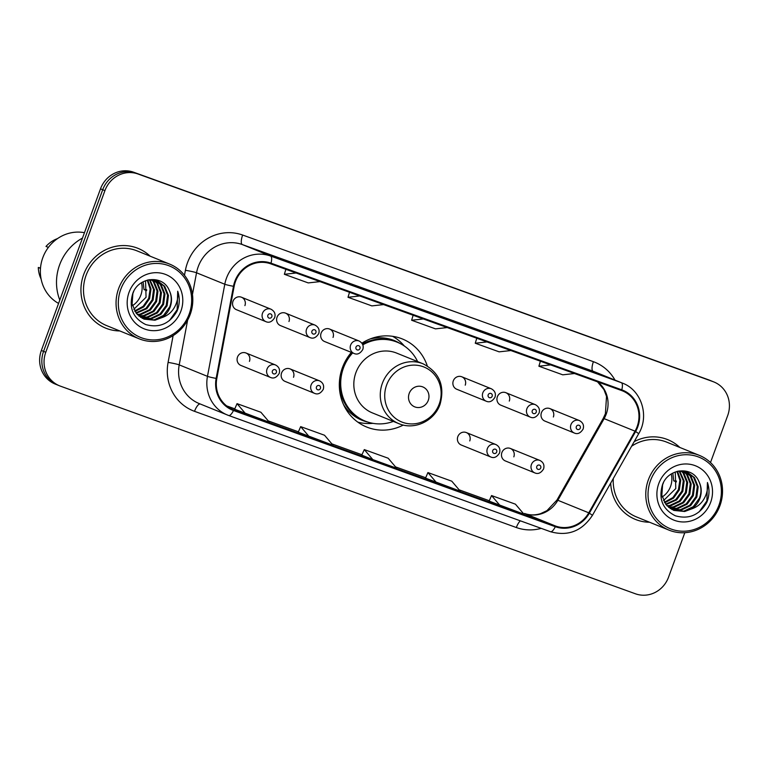 <?xml version="1.0" encoding="UTF-8"?>
<svg xmlns="http://www.w3.org/2000/svg" width="766" height="766" viewBox="0 0 766 766"><rect width="100%" height="100%" fill="white"/><g stroke="black" fill="none" stroke-linecap="round" stroke-linejoin="round"><path stroke-width="1.15" d="M351.364 352.389A47.511 44.811 112.1 0 0 342.373 367.776A47.511 44.811 112.1 0 0 366.665 427.026A47.511 44.811 112.1 0 0 403.309 425.044M293.502 377.293A6.722 6.339 112.1 0 0 290.065 368.906A6.722 6.339 112.1 0 0 281.572 372.985A6.722 6.339 112.1 0 0 285.009 381.372L314.539 393.351A6.722 6.339 -67.9 0 1 311.101 384.963A6.722 6.339 -67.9 0 1 319.594 380.884C323.089 382.732 324.305 385.566 323.262 389.377C320.667 393.475 317.756 394.796 314.539 393.351M469.759 440.938A6.722 6.339 112.1 0 0 466.322 432.56A6.722 6.339 112.1 0 0 457.829 436.63A6.722 6.339 112.1 0 0 461.266 445.017L490.795 456.996A6.722 6.339 -67.9 0 1 487.358 448.608A6.722 6.339 -67.9 0 1 495.851 444.529C499.346 446.377 500.562 449.211 499.518 453.022C496.923 457.12 494.013 458.441 490.795 456.996M513.823 456.852A6.722 6.339 112.1 0 0 510.386 448.464A6.722 6.339 112.1 0 0 501.893 452.543A6.722 6.339 112.1 0 0 505.33 460.931L534.86 472.909A6.722 6.339 -67.9 0 1 531.422 464.522A6.722 6.339 -67.9 0 1 539.915 460.443C543.41 462.291 544.626 465.125 543.582 468.936C540.987 473.034 538.077 474.355 534.86 472.909M249.438 361.38A6.722 6.339 112.1 0 0 246.001 353.002A6.722 6.339 112.1 0 0 237.508 357.071A6.722 6.339 112.1 0 0 240.945 365.459L270.475 377.437A6.722 6.339 -67.9 0 1 267.037 369.049A6.722 6.339 -67.9 0 1 275.53 364.98C279.025 366.828 280.241 369.652 279.197 373.463C276.603 377.561 273.692 378.883 270.475 377.437M497.364 396.769A6.722 6.339 112.1 0 0 500.801 405.157L530.321 417.135A6.722 6.339 -67.9 0 1 526.884 408.747A6.722 6.339 -67.9 0 1 535.377 404.678L505.857 392.699A6.722 6.339 112.1 0 0 497.364 396.769M541.428 412.683A6.722 6.339 112.1 0 0 544.865 421.07L574.385 433.049A6.722 6.339 -67.9 0 1 570.948 424.661A6.722 6.339 -67.9 0 1 579.441 420.582L549.921 408.604A6.722 6.339 112.1 0 0 541.428 412.683M321.107 333.124A6.722 6.339 112.1 0 0 324.545 341.512L354.064 353.49A6.722 6.339 -67.9 0 1 350.627 345.102A6.722 6.339 -67.9 0 1 359.12 341.023L329.6 329.054A6.722 6.339 112.1 0 0 321.107 333.124M453.3 380.865A6.722 6.339 112.1 0 0 456.737 389.243L486.257 401.221A6.722 6.339 -67.9 0 1 482.819 392.843A6.722 6.339 -67.9 0 1 491.312 388.764L461.793 376.786A6.722 6.339 112.1 0 0 453.3 380.865M277.043 317.22A6.722 6.339 112.1 0 0 280.48 325.598L310 337.576A6.722 6.339 -67.9 0 1 306.563 329.189A6.722 6.339 -67.9 0 1 315.056 325.119L285.536 313.141A6.722 6.339 112.1 0 0 277.043 317.22M232.979 301.306A6.722 6.339 112.1 0 0 236.416 309.684L265.936 321.663A6.722 6.339 -67.9 0 1 262.499 313.284A6.722 6.339 -67.9 0 1 270.992 309.205L241.472 297.227A6.722 6.339 112.1 0 0 232.979 301.306M427.294 365.918A47.511 44.811 112.1 0 0 402.389 338.974A47.511 44.811 112.1 0 0 361.897 343.187M509.294 401.078A6.722 6.339 112.1 0 0 505.857 392.699M553.358 416.991A6.722 6.339 112.1 0 0 549.921 408.604M333.038 337.433A6.722 6.339 112.1 0 0 329.6 329.054M465.23 385.174A6.722 6.339 112.1 0 0 461.793 376.786M288.974 321.519A6.722 6.339 112.1 0 0 285.536 313.141M244.909 305.615A6.722 6.339 112.1 0 0 241.472 297.227M710.494 462.54L727.7 415.526A26.896 25.364 112.1 0 0 713.95 381.985L709.536 380.195A26.896 25.364 112.1 0 0 708.665 379.859L133.6 172.206A26.896 25.364 112.1 0 0 100.499 188.848L41.354 350.474A26.896 25.364 112.1 0 0 55.104 384.015L57.316 384.905A26.896 25.364 112.1 0 0 58.178 385.241M713.95 381.985A26.896 25.364 112.1 0 0 713.079 381.65L138.014 173.997A26.896 25.364 112.1 0 0 104.913 190.638L45.768 352.264L43.557 351.374A26.896 25.364 112.1 0 0 57.316 384.905A26.896 25.364 112.1 0 1 43.557 351.374L102.711 189.738L43.557 351.374L41.354 350.474M138.014 173.997L135.812 173.106A26.896 25.364 112.1 0 0 102.711 189.738A26.896 25.364 112.1 0 1 135.812 173.106L710.877 380.759L133.6 172.206M711.738 381.095A26.896 25.364 112.1 0 0 710.877 380.759A26.896 25.364 112.1 0 1 711.738 381.095M83.695 274.467A43.03 40.588 112.1 0 0 105.698 328.126A43.03 40.588 112.1 0 0 119.793 330.95A43.03 40.588 112.1 0 1 105.698 328.126A43.03 40.588 112.1 0 1 83.695 274.467A43.03 40.588 112.1 0 1 138.043 248.375A43.03 40.588 112.1 0 0 83.695 274.467M610.693 483.126A43.03 40.588 112.1 0 0 635.416 519.415A43.03 40.588 112.1 0 0 649.52 522.23A43.03 40.588 112.1 0 1 635.416 519.415A43.03 40.588 112.1 0 1 610.693 483.126M235.459 281.591A28.687 27.059 -67.9 0 1 270.771 263.849L621.532 390.507A28.687 27.059 -67.9 0 1 622.461 390.861A28.687 27.059 -67.9 0 1 635.033 431.172L588.767 512.818A28.687 27.059 -67.9 0 1 555.551 526.031L233.735 409.82A28.687 27.059 -67.9 0 1 232.807 409.465A28.687 27.059 -67.9 0 1 216.816 378.509L234.137 286.407A28.687 27.059 -67.9 0 1 235.459 281.591M234.827 281.361A29.405 27.739 112.1 0 0 233.467 286.302L216.146 378.404A29.405 27.739 112.1 0 0 233.486 410.499L555.302 526.702A29.405 27.739 112.1 0 0 589.351 513.163L635.617 431.517A29.405 27.739 112.1 0 0 621.781 389.837L271.02 263.169A29.405 27.739 112.1 0 0 234.827 281.361M554.029 358.067L577.87 366.675A7.172 2.384 109.9 0 1 577.87 366.675A7.172 2.384 109.9 0 1 577.899 366.684L543.008 353.595L577.899 366.684M490.393 335.087L514.245 343.695A7.172 2.384 109.9 0 1 514.245 343.695A7.172 2.384 109.9 0 1 514.273 343.704L479.372 330.615L514.273 343.704M323.319 274.755A7.172 2.384 109.9 0 1 323.348 274.764A7.172 2.384 109.9 0 1 323.376 274.774L288.485 261.685L323.376 274.774M363.132 289.136L386.983 297.744A7.172 2.384 109.9 0 1 386.983 297.744A7.172 2.384 109.9 0 1 387.012 297.754L352.111 284.665L387.012 297.754M426.767 312.107L450.609 320.724A7.172 2.384 109.9 0 1 450.609 320.724A7.172 2.384 109.9 0 1 450.638 320.734L415.746 307.635L450.638 320.734M150.126 256.179A43.03 40.588 112.1 0 0 138.043 248.375A43.03 40.588 112.1 0 1 150.126 256.179M679.854 447.459A43.03 40.588 112.1 0 0 667.77 439.665A43.03 40.588 112.1 0 0 634.181 441.666A43.03 40.588 112.1 0 1 667.77 439.665L667.77 439.665A43.03 40.588 112.1 0 1 679.854 447.459M45.768 352.264A26.896 25.364 112.1 0 0 59.518 385.805A26.896 25.364 112.1 0 0 60.39 386.141L635.445 593.794A26.896 25.364 112.1 0 0 668.555 577.152L684.814 532.705M489.139 501.117L523.934 514.168L515.422 504.172L491.552 495.554L489.139 501.117M298.252 432.187L333.038 445.238L324.525 435.241L300.665 426.624L298.252 432.187M234.616 409.207L269.412 422.267L260.9 412.261L237.039 403.644L234.616 409.216M425.513 478.137L460.299 491.197L451.787 481.192L427.926 472.574L425.513 478.147M372.803 459.6L396.673 468.218L388.161 458.221L364.3 449.604L361.772 455.119L372.803 459.6L364.3 449.604M423.378 318.953L411.629 320.255L413.133 315.257M447.239 327.57L435.49 328.863L411.629 320.255M359.752 295.973L348.003 297.275L349.507 292.277M383.613 304.59L371.864 305.893L348.003 297.275M296.116 273.002L284.368 274.295L285.871 269.297M319.977 281.62L308.229 282.913L284.368 274.295M487.013 341.933L475.265 343.225L476.768 338.227M510.874 350.55L499.126 351.843L475.265 343.225M550.639 364.903L538.891 366.205L540.394 361.207M574.5 373.521L562.751 374.823L538.891 366.205M309.177 436.62L300.665 426.624M245.541 413.65L237.039 403.644M436.438 482.58L427.926 472.574M500.064 505.55L491.552 495.554M132.461 305.672A20.27 19.112 112.1 0 0 140.839 295.149A20.27 19.112 112.1 0 0 141.509 282.75M189.183 314.041A38.549 36.356 112.1 0 0 168.233 265.486A38.549 36.356 112.1 0 0 120.779 289.337A38.549 36.356 112.1 0 0 141.739 337.883A38.549 36.356 112.1 0 0 189.183 314.041M190.227 314.386A40.339 38.051 112.1 0 0 169.592 264.079A40.339 38.051 112.1 0 0 118.644 288.543A40.339 38.051 112.1 0 0 139.268 338.85A40.339 38.051 112.1 0 0 190.227 314.386M169.592 264.079L137.037 250.875A40.339 38.051 112.1 0 0 86.079 275.329A40.339 38.051 112.1 0 0 106.704 325.636L139.268 338.85M82.489 238.073A48.411 45.663 112.1 0 0 59.604 264.912A48.411 45.663 112.1 0 0 59.796 300.071M84.461 232.682A38.099 35.935 112.1 0 0 42.81 257.692A38.099 35.935 112.1 0 0 58.57 303.422M145.54 280.71L146.067 297.265L133.801 309.34M147.781 280.002L150.998 288.964L149.571 298.692L143.816 306.85L134.969 311.475M147.244 280.145L150.146 288.945L148.7 298.338L143.175 306.285L134.663 310.967M149.916 279.676L154.445 289.845L153.076 300.109L146.89 308.641L136.271 313.294M149.38 279.724L153.564 289.491L152.204 299.755L146.019 308.286L135.936 312.863M151.965 279.647L154.205 282.041L157.949 291.262L156.58 301.536L150.395 310.058L140.973 314.529L137.679 314.864M151.457 279.628L153.334 281.687L157.068 290.908L155.709 301.182L149.523 309.703L140.101 314.175L137.315 314.5M153.918 279.849L157.71 283.468L161.454 292.689L160.084 302.953L153.899 311.484L144.477 315.956L139.163 316.214M153.439 279.781L156.829 283.114L160.573 292.334L159.213 302.599L153.028 311.13L143.606 315.592L138.79 315.898M155.795 280.26L161.214 284.885L164.958 294.106L163.589 304.38L157.403 312.901L147.982 317.373L140.743 317.373M155.335 280.136L160.333 284.531L164.077 293.751L162.718 304.025L156.532 312.547L147.11 317.019L140.341 317.105M148.47 279.839L157.585 280.873L164.719 286.312L168.463 295.532L167.093 305.797L160.908 314.328L151.486 318.8L142.38 318.35M157.145 280.701L163.838 285.948L167.582 295.178L166.222 305.442L160.037 313.974L150.615 318.436L141.969 318.12M133.763 291.329L132.882 293.522L132.106 304.025L136.425 313.486L144.104 319.144L154.991 320.217L161.626 317.708C165.638 315.152 168.491 311.599 170.205 307.061C172.206 301.277 171.89 295.743 169.267 290.438C171.718 295.791 171.871 301.268 169.726 306.86L163.541 315.391L154.119 319.862L143.663 318.962M169.267 290.438C162.986 274.333 138.33 276.852 132.729 293.56C128.65 307.827 132.968 318.158 145.684 324.535C159.136 328.279 169.573 323.836 177.003 311.216L177.568 309.799C179.79 303.537 179.828 297.352 177.702 291.233C178.449 297.256 177.157 302.982 173.815 308.401C170.971 312.911 166.902 316.013 161.626 317.708M129.052 292.325A29.232 27.566 112.1 0 0 144.937 329.131A29.232 27.566 112.1 0 0 180.92 311.053A29.232 27.566 112.1 0 0 165.025 274.238A29.232 27.566 112.1 0 0 129.052 292.325M40.483 268.368L38.3 267.478A28.687 27.059 112.1 0 0 41.125 279.083M38.3 267.478L40.512 268.081M143.089 281.821L144.018 289.567L146.689 289.759M146.641 290.64L144.018 289.567M57.555 238.58A28.687 27.059 112.1 0 0 45.998 246.432L48.382 247.399M177.702 291.233L177.157 309.636L169.468 320.552M428.29 400.331A10.762 10.149 112.1 0 0 422.439 386.782A10.762 10.149 112.1 0 0 409.197 393.437A10.762 10.149 112.1 0 0 415.048 406.985A10.762 10.149 112.1 0 0 428.29 400.331M423.11 363.821L396.654 353.097A32.277 30.439 112.1 0 0 355.893 372.659A32.277 30.439 112.1 0 0 372.391 412.903L398.847 423.636C414.416 430.463 434.456 421.003 440.077 404.276C445.056 385.825 439.406 372.343 423.11 363.821A32.277 30.439 112.1 0 0 382.339 383.393A32.277 30.439 112.1 0 0 398.847 423.636M417.633 361.6A42.58 40.167 112.1 0 0 397.219 342.201A42.58 40.167 112.1 0 0 362.797 344.844M352.666 352.915A42.58 40.167 112.1 0 0 343.436 368.015A42.58 40.167 112.1 0 0 365.21 421.118A42.58 40.167 112.1 0 0 393.36 421.415M397.219 342.201L396.118 341.751A42.58 40.167 112.1 0 0 362.414 343.991M351.556 352.475A42.58 40.167 112.1 0 0 347.553 357.463M340.209 375.56A42.58 40.167 112.1 0 0 364.109 420.668L365.21 421.118M373.042 423.349L371.328 423.454A46.621 43.968 -67.9 0 1 357.799 422.123M340.65 392.441L339.855 392.125M392.604 336.312A46.621 43.968 -67.9 0 1 403.242 344.777L404.4 346.05M662.188 496.952A20.27 19.112 112.1 0 0 670.566 486.429A20.27 19.112 112.1 0 0 671.236 474.039M718.91 505.321A38.549 36.356 112.1 0 0 697.95 456.775A38.549 36.356 112.1 0 0 650.506 480.617A38.549 36.356 112.1 0 0 671.466 529.172A38.549 36.356 112.1 0 0 718.91 505.321M719.944 505.675A40.339 38.051 112.1 0 0 699.32 455.358A40.339 38.051 112.1 0 0 648.362 479.822A40.339 38.051 112.1 0 0 668.996 530.129A40.339 38.051 112.1 0 0 719.944 505.675M699.32 455.358L666.765 442.154A40.339 38.051 112.1 0 0 631.577 446.262M675.267 471.99L675.794 488.555L663.519 500.619M677.508 471.281L680.725 480.253L679.298 489.972L673.534 498.139L664.697 502.755M676.962 471.425L679.873 480.225L678.417 489.618L672.893 497.574L664.39 502.247M679.633 470.956L684.162 481.125L682.803 491.399L676.617 499.92L665.999 504.583M679.107 471.004L683.291 480.77L681.922 491.035L675.746 499.566L665.664 504.152M681.692 470.927L683.933 473.331L687.667 482.551L686.307 492.816L680.122 501.347L670.7 505.809L667.397 506.154M681.185 470.918L683.052 472.967L686.796 482.197L685.426 492.461L679.25 500.983L669.819 505.455L667.042 505.78M683.645 471.128L687.437 474.748L691.171 483.968L689.812 494.233L683.626 502.764L674.204 507.236L668.89 507.504M683.167 471.061L686.556 474.393L690.3 483.614L688.931 493.878L682.755 502.41L673.324 506.881L668.507 507.178M685.522 471.54L690.942 476.165L694.676 485.395L693.316 495.659L687.131 504.181L677.709 508.653L670.461 508.653M685.063 471.425L690.061 475.81L693.805 485.041L692.435 495.305L686.259 503.827L676.828 508.298L670.068 508.385M678.197 471.119L687.313 472.153L694.446 477.591L698.18 486.812L696.821 497.077L690.635 505.608L681.213 510.079L672.108 509.629M686.872 471.98L693.565 477.237L697.309 486.458L695.94 496.722L689.764 505.254L680.332 509.725L671.696 509.4M663.48 482.609L662.609 484.801L661.824 495.305L666.152 504.765L673.831 510.424L684.718 511.497L691.353 508.997C695.356 506.431 698.219 502.879 699.933 498.34C701.924 492.567 701.618 487.023 698.994 481.728C701.445 487.071 701.589 492.548 699.444 498.149L693.268 506.671L683.837 511.142L673.391 510.242M698.994 481.728C692.713 465.613 668.057 468.141 662.456 484.849C658.377 499.116 662.695 509.438 675.411 515.815C688.854 519.559 699.301 515.116 706.731 502.496L707.296 501.088C709.508 494.817 709.555 488.631 707.43 482.513C708.177 488.545 706.874 494.262 703.542 499.691C700.698 504.2 696.629 507.303 691.353 508.997M658.77 483.605A29.232 27.566 112.1 0 0 674.664 520.42A29.232 27.566 112.1 0 0 710.647 502.333A29.232 27.566 112.1 0 0 694.752 465.517A29.232 27.566 112.1 0 0 658.77 483.605M672.816 473.101L673.745 480.856L676.416 481.038M676.368 481.919L673.745 480.856M613.298 478.53A40.339 38.051 112.1 0 0 636.431 516.916L668.996 530.129M707.43 482.513L706.884 500.926L699.195 511.832M100.499 188.848L104.913 190.638M708.665 379.859L713.079 381.65M635.033 431.172L604.125 418.638A28.687 27.059 112.1 0 0 606.222 414.1A28.687 27.059 112.1 0 0 597.748 381.918M555.551 526.031L524.643 513.498A28.687 27.059 112.1 0 0 557.859 500.284L604.125 418.638A16.134 0.737 -150.5 0 0 603.225 418.399L605.389 413.726L606.528 396.443L603.953 389.588L597.537 381.841M184.472 275.291L185.41 270.293A44.821 42.283 -67.9 0 1 242.65 235.038L593.411 361.696A8.962 2.978 -70.1 0 0 593.095 371.232L242.334 244.574A35.858 33.819 112.1 0 0 198.193 266.76A35.858 33.819 112.1 0 0 196.536 272.782L192.467 294.441M593.411 361.696A44.821 42.283 -67.9 0 1 615.002 380.099M594.253 371.682A35.858 33.819 112.1 0 0 593.095 371.232L621.35 382.694A35.858 33.819 -67.9 0 1 622.509 383.144L594.253 371.682M216.146 378.404A8.962 0.622 10.6 0 1 207.471 376.345L179.215 364.884A35.858 33.819 112.1 0 0 199.208 403.577L228.661 415.498A8.962 2.978 -70.1 0 1 228.622 415.488A35.858 33.819 -67.9 0 1 227.464 415.038A35.858 33.819 -67.9 0 1 207.471 376.345L224.792 284.243A35.858 33.819 -67.9 0 1 226.449 278.221A35.858 33.819 -67.9 0 1 270.59 256.035A8.962 2.978 109.9 0 1 271.02 263.169M233.467 286.302A8.962 0.622 10.6 0 1 224.792 284.243L196.536 272.782A8.962 0.622 -169.4 0 0 185.41 270.293M555.302 526.702A8.962 2.978 109.9 0 1 550.476 531.709L228.661 415.498A8.962 2.978 -70.1 0 0 233.486 410.499M589.351 513.163L592.453 515.307C582.026 531.106 568.027 536.573 550.476 531.709A8.962 2.978 109.9 0 1 550.438 531.69L228.699 415.507M635.617 431.517L638.72 433.661C649.578 415.785 641.41 390.114 622.509 383.144M621.781 389.837A8.962 2.978 -70.1 0 0 621.35 382.694L270.59 256.035L242.334 244.574A8.962 2.978 -70.1 0 1 242.65 235.038M541.217 528.358A44.821 42.283 -67.9 0 1 516.341 527.525L194.526 411.323A44.821 42.283 -67.9 0 1 168.089 362.395L173.126 335.594M187.632 320.121L179.215 364.884A8.962 0.622 -169.4 0 0 168.089 362.395M200.156 403.96A8.962 2.978 -70.1 0 0 194.526 411.323M520.353 520.832A8.962 2.978 -70.1 0 0 516.341 527.525M588.767 512.818L557.859 500.284A16.134 0.737 -150.5 0 0 556.959 500.054L603.225 418.399M233.735 409.82L231.897 409.082M226.621 405.875L234.789 408.824L226.612 405.875M268.253 420.917L298.414 431.804L268.253 420.907M331.889 443.887L362.05 454.784L331.889 443.887M395.515 466.867L425.676 477.754L395.515 466.867M459.15 489.847L489.311 500.734L459.15 489.838M556.959 500.054L546.943 510.663L540.528 513.67C534.984 515.365 529.67 515.298 524.586 513.469L524.643 513.498A16.134 5.352 -70.1 0 0 524.586 513.469A16.134 5.352 -70.1 0 0 524.519 513.45M439.234 404.017A29.644 27.969 112.1 0 0 423.119 366.684A29.644 27.969 112.1 0 0 386.619 385.02A29.644 27.969 112.1 0 0 402.744 422.363A29.644 27.969 112.1 0 0 439.234 404.017M399.909 343.407A42.982 40.541 112.1 0 0 370.102 338.974M343.503 404.544A42.982 40.541 112.1 0 0 367.977 422.114M267.861 315.276A2.241 2.116 112.1 0 0 269.077 318.101A2.241 2.116 112.1 0 0 271.834 316.712A2.241 2.116 112.1 0 0 270.618 313.888A2.241 2.116 112.1 0 0 267.861 315.276M311.925 331.19A2.241 2.116 112.1 0 0 313.141 334.014A2.241 2.116 112.1 0 0 315.898 332.626A2.241 2.116 112.1 0 0 314.682 329.801A2.241 2.116 112.1 0 0 311.925 331.19M355.989 347.103A2.241 2.116 112.1 0 0 357.205 349.918A2.241 2.116 112.1 0 0 359.963 348.54A2.241 2.116 112.1 0 0 358.747 345.715A2.241 2.116 112.1 0 0 355.989 347.103M488.181 394.835A2.241 2.116 112.1 0 0 489.397 397.659A2.241 2.116 112.1 0 0 492.155 396.271A2.241 2.116 112.1 0 0 490.939 393.446A2.241 2.116 112.1 0 0 488.181 394.835M532.246 410.748A2.241 2.116 112.1 0 0 533.462 413.573A2.241 2.116 112.1 0 0 536.219 412.185A2.241 2.116 112.1 0 0 535.003 409.36A2.241 2.116 112.1 0 0 532.246 410.748M576.31 426.662A2.241 2.116 112.1 0 0 577.526 429.477A2.241 2.116 112.1 0 0 580.283 428.089A2.241 2.116 112.1 0 0 579.067 425.274A2.241 2.116 112.1 0 0 576.31 426.662M276.363 372.487A2.241 2.116 112.1 0 0 275.147 369.662A2.241 2.116 112.1 0 0 272.39 371.05A2.241 2.116 112.1 0 0 273.606 373.865A2.241 2.116 112.1 0 0 276.363 372.487M320.427 388.391A2.241 2.116 112.1 0 0 319.211 385.576A2.241 2.116 112.1 0 0 316.454 386.954A2.241 2.116 112.1 0 0 317.67 389.779A2.241 2.116 112.1 0 0 320.427 388.391M496.684 452.045A2.241 2.116 112.1 0 0 495.468 449.221A2.241 2.116 112.1 0 0 492.71 450.609A2.241 2.116 112.1 0 0 493.926 453.424A2.241 2.116 112.1 0 0 496.684 452.045M540.748 467.949A2.241 2.116 112.1 0 0 539.532 465.134A2.241 2.116 112.1 0 0 536.774 466.513A2.241 2.116 112.1 0 0 537.991 469.338A2.241 2.116 112.1 0 0 540.748 467.949M592.453 515.307L638.72 433.661M59.518 385.805L57.316 384.905M323.348 274.764L299.506 266.156M265.936 321.663C269.153 323.118 272.064 321.787 274.659 317.689C275.779 314.041 274.554 311.216 270.992 309.205M310 337.576C313.217 339.022 316.128 337.701 318.723 333.603C319.843 329.955 318.618 327.13 315.056 325.119M354.064 353.49C357.282 354.936 360.192 353.614 362.787 349.516C363.907 345.868 362.682 343.034 359.12 341.023M486.257 401.221C489.474 402.677 492.385 401.346 494.98 397.248C496.1 393.6 494.874 390.775 491.312 388.764M530.321 417.135C533.538 418.581 536.449 417.259 539.044 413.161C540.164 409.513 538.938 406.689 535.377 404.678M574.385 433.049C577.602 434.494 580.513 433.173 583.108 429.075C584.228 425.427 583.003 422.593 579.441 420.582M246.001 353.002L275.53 364.98M290.065 368.906L319.594 380.884M466.322 432.56L495.851 444.529M510.386 448.464L539.915 460.443"/></g></svg>
